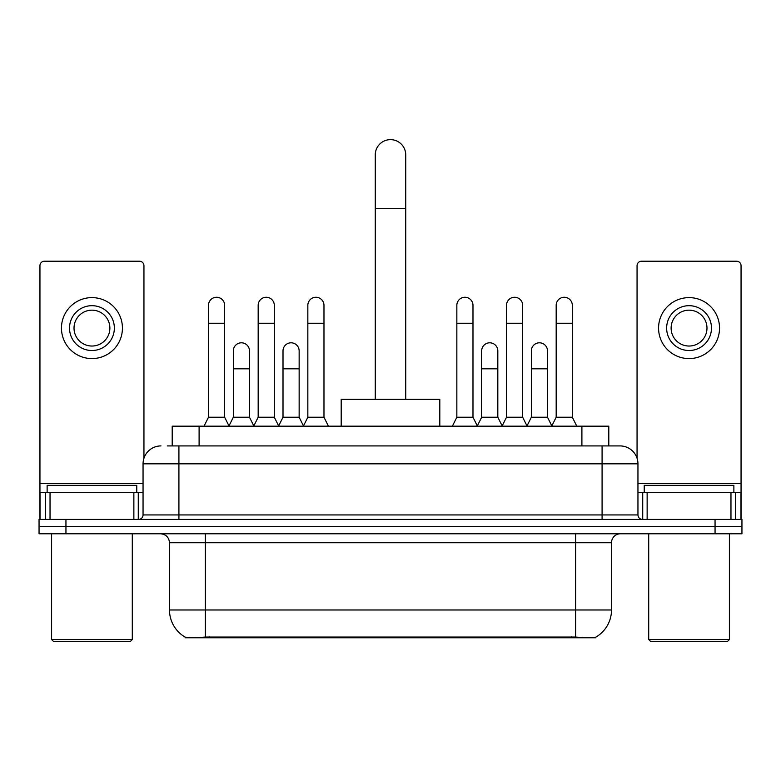 <?xml version="1.0" encoding="UTF-8"?>
<svg xmlns="http://www.w3.org/2000/svg" width="781" height="781" viewBox="0 0 781 781"><rect width="100%" height="100%" fill="white"/><g stroke="black" fill="none" stroke-linecap="round" stroke-linejoin="round"><path stroke-width="1.17" d="M172.201 445.912L172.201 426.182L608.799 426.182L608.799 445.912M595.815 637.14L595.815 637.774L185.185 637.774L185.185 637.14M169.497 609.981L205.364 609.981L205.364 542.736L169.497 542.736L169.497 609.981A31.377 31.377 0 0 0 185.009 637.042C187.333 637.95 194.118 637.95 205.364 637.042L575.636 637.042C586.873 637.95 593.658 637.95 595.991 637.042A31.377 31.377 0 0 0 611.503 609.981L611.503 542.736A8.962 8.962 0 0 1 620.465 533.774M65.946 519.424L741.95 519.424L741.95 526.599L39.05 526.599L39.05 533.774L65.946 533.774L65.946 526.599L39.05 526.599L39.05 519.424L65.946 519.424L65.946 526.599L741.95 526.599L741.95 533.774L65.946 533.774M167.671 445.912L613.739 445.912M167.261 445.912L178.917 445.912L178.917 463.836L143.05 463.836L143.05 514.943A4.481 4.481 0 0 1 138.569 519.424M160.984 445.912A17.934 17.934 0 0 0 143.05 463.836M620.016 445.912A17.934 17.934 0 0 1 637.95 463.836L602.083 463.836L602.083 445.912L619.743 445.912M637.95 463.836L637.95 514.943C638.214 517.666 639.707 519.16 642.431 519.424M741.95 519.424L741.95 526.599M133.863 519.424L133.863 492.528L50.033 492.528L50.033 519.424M143.948 458.242L143.948 265.696A4.481 4.481 0 0 0 139.467 261.215L44.429 261.215A4.481 4.481 0 0 0 39.948 265.696L39.948 492.528L50.033 492.528M133.863 492.528L143.05 492.528M39.948 519.424L39.948 492.528M91.943 305.683A22.415 22.415 0 0 0 69.529 328.098A22.415 22.415 0 0 0 91.943 350.513A22.415 22.415 0 0 0 114.358 328.098A22.415 22.415 0 0 0 91.943 305.683M91.943 310.164A17.934 17.934 0 0 0 74.019 328.098A17.934 17.934 0 0 0 91.943 346.032A17.934 17.934 0 0 0 109.877 328.098A17.934 17.934 0 0 0 91.943 310.164M91.943 358.586A30.479 30.479 0 0 0 122.432 328.098A30.479 30.479 0 0 0 91.943 297.62A30.479 30.479 0 0 0 61.465 328.098A30.479 30.479 0 0 0 91.943 358.586M130.495 641.357L53.391 641.357L51.605 639.561L132.292 639.561L130.495 641.357M51.605 533.774L51.605 639.561M132.292 533.774L132.292 639.561M136.773 492.528L136.773 485.352L47.124 485.352L47.124 492.528M375.261 399.286L375.261 154.882A15.239 15.239 0 0 1 390.5 139.643A15.239 15.239 0 0 1 405.739 154.882A15.239 15.239 0 0 0 390.5 139.643M405.739 399.286L405.739 154.882M439.81 426.182L439.81 399.286L341.19 399.286L341.19 426.182M204.017 426.182L208.498 417.22L224.635 417.22L229.116 426.182M224.635 417.22L224.635 305.332A8.074 8.074 0 0 0 216.571 297.258A8.074 8.074 0 0 1 217.079 297.278M208.498 417.22L208.498 323.256L224.635 323.256M208.498 323.256L208.498 305.332A8.074 8.074 0 0 1 216.571 297.258M253.688 426.182L258.169 417.22L274.307 417.22L278.788 426.182M274.307 417.22L274.307 305.332A8.074 8.074 0 0 0 266.233 297.258A8.074 8.074 0 0 1 266.741 297.278M258.169 417.22L258.169 323.256L274.307 323.256M258.169 323.256L258.169 305.332A8.074 8.074 0 0 1 266.233 297.258M303.35 426.182L307.841 417.22L323.978 417.22L328.459 426.182M323.978 417.22L323.978 305.332A8.074 8.074 0 0 0 315.905 297.258A8.074 8.074 0 0 1 316.412 297.278M307.841 417.22L307.841 323.256L323.978 323.256M307.841 323.256L307.841 305.332A8.074 8.074 0 0 1 315.905 297.258M452.365 426.182L456.846 417.22L472.983 417.22L477.464 426.182M472.983 417.22L472.983 305.332A8.074 8.074 0 0 0 464.91 297.258A8.074 8.074 0 0 1 465.417 297.278M456.846 417.22L456.846 323.256L472.983 323.256M456.846 323.256L456.846 305.332A8.074 8.074 0 0 1 464.91 297.258M502.027 426.182L506.518 417.22L522.655 417.22L527.136 426.182M522.655 417.22L522.655 305.332A8.074 8.074 0 0 0 514.581 297.258A8.074 8.074 0 0 1 515.089 297.278M506.518 417.22L506.518 323.256L522.655 323.256M506.518 323.256L506.518 305.332A8.074 8.074 0 0 1 514.581 297.258M551.698 426.182L556.179 417.22L572.317 417.22L576.808 426.182M572.317 417.22L572.317 305.332A8.074 8.074 0 0 0 564.253 297.258A8.074 8.074 0 0 1 564.761 297.278M556.179 417.22L556.179 323.256L572.317 323.256M556.179 323.256L556.179 305.332A8.074 8.074 0 0 1 564.253 297.258M228.989 425.918L233.334 417.22L249.471 417.22L253.815 425.918M249.471 417.22L249.471 350.874A8.074 8.074 0 0 0 241.905 342.82A8.074 8.074 0 0 1 249.471 350.874M233.334 417.22L233.334 368.808L249.471 368.808M233.334 368.808L233.334 350.874A8.074 8.074 0 0 1 241.905 342.82M278.651 425.918L283.005 417.22L299.143 417.22L303.487 425.918M299.143 417.22L299.143 350.874A8.074 8.074 0 0 0 291.577 342.82A8.074 8.074 0 0 1 299.143 350.874M283.005 417.22L283.005 368.808L299.143 368.808M283.005 368.808L283.005 350.874A8.074 8.074 0 0 1 291.577 342.82M477.328 425.918L481.682 417.22L497.819 417.22L502.163 425.918M497.819 417.22L497.819 350.874A8.074 8.074 0 0 0 490.253 342.82A8.074 8.074 0 0 1 497.819 350.874M481.682 417.22L481.682 368.808L497.819 368.808M481.682 368.808L481.682 350.874A8.074 8.074 0 0 1 490.253 342.82M526.999 425.918L531.353 417.22L547.491 417.22L551.835 425.918M547.491 417.22L547.491 350.874A8.074 8.074 0 0 0 539.925 342.82A8.074 8.074 0 0 1 547.491 350.874M531.353 417.22L531.353 368.808L547.491 368.808M531.353 368.808L531.353 350.874A8.074 8.074 0 0 1 539.925 342.82M730.967 519.424L730.967 492.528L647.137 492.528L647.137 519.424M741.052 519.424L741.052 492.528L741.052 519.424M730.967 492.528L741.052 492.528L741.052 265.696A4.481 4.481 0 0 0 736.571 261.215L641.533 261.215A4.481 4.481 0 0 0 637.052 265.696L637.052 458.242M637.95 492.528L647.137 492.528M689.057 305.683A22.415 22.415 0 0 0 666.642 328.098A22.415 22.415 0 0 0 689.057 350.513A22.415 22.415 0 0 0 711.471 328.098A22.415 22.415 0 0 0 689.057 305.683M689.057 310.164A17.934 17.934 0 0 0 671.123 328.098A17.934 17.934 0 0 0 689.057 346.032A17.934 17.934 0 0 0 706.981 328.098A17.934 17.934 0 0 0 689.057 310.164M689.057 358.586A30.479 30.479 0 0 0 719.535 328.098A30.479 30.479 0 0 0 689.057 297.62A30.479 30.479 0 0 0 658.568 328.098A30.479 30.479 0 0 0 689.057 358.586M727.609 641.357L650.505 641.357L648.708 639.561L729.395 639.561L727.609 641.357M648.708 533.774L648.708 639.561M729.395 533.774L729.395 639.561M733.876 492.528L733.876 485.352L644.227 485.352L644.227 492.528M571.604 637.774L571.604 636.886M209.396 637.774L209.396 636.886M199.096 445.912L199.096 426.182M581.904 445.912L581.904 426.182M575.636 533.774L575.636 542.736L205.364 542.736L205.364 533.774M611.503 542.736L575.636 542.736L575.636 609.981L611.503 609.981M575.636 637.042L575.636 609.981L205.364 609.981L205.364 637.042M715.054 533.774L715.054 519.424M178.917 519.424L178.917 514.943L637.95 514.943M143.05 514.943L178.917 514.943L178.917 463.836L602.083 463.836L602.083 519.424M143.05 483.566L39.948 483.566M138.276 492.528L138.276 519.424M40.016 492.528L40.016 519.424M45.62 519.424L45.62 492.528M375.261 208.683L405.739 208.683M741.052 483.566L637.95 483.566M740.984 519.424L740.984 492.528M735.38 492.528L735.38 519.424M642.724 519.424L642.724 492.528M169.497 542.736C168.969 537.289 165.982 534.302 160.535 533.774"/></g></svg>
